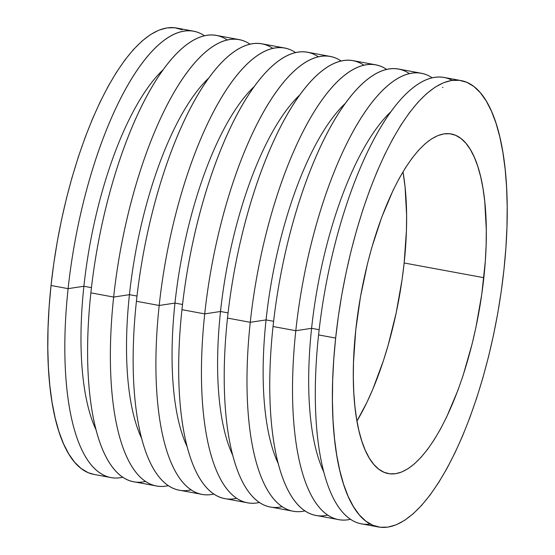 <?xml version="1.0" encoding="UTF-8"?>
<svg xmlns="http://www.w3.org/2000/svg" width="555" height="555" viewBox="0 0 555 555"><rect width="100%" height="100%" fill="white"/><g stroke="black" fill="none" stroke-linecap="round" stroke-linejoin="round"><path stroke-width="0.83" d="M356.948 421.037A172.709 59.635 100.5 0 0 404.151 262.98L483.842 277.701A172.709 59.635 -79.5 0 1 388.438 473.623A172.709 59.635 -79.5 0 1 355.776 329.871L353.5 362.179L353.32 377.567L353.771 392.239L354.867 406.066L356.581 418.907L358.912 430.638L361.825 441.142L365.294 450.334L369.29 458.104L373.772 464.396L378.704 469.135L384.025 472.284L389.693 473.81L395.646 473.699L401.841 471.958L408.202 468.587L414.675 463.633L421.203 457.14L427.711 449.175L434.149 439.803L440.441 429.119L446.539 417.235L457.91 390.311L463.071 375.527L472.09 344.045L475.871 327.644L481.775 294.31L485.299 261.343L486.118 245.393L486.305 230.006L484.758 201.507L483.037 188.672L480.713 176.941L477.8 166.431L474.324 157.245L470.328 149.468L465.846 143.176L460.921 138.438L455.599 135.288L449.932 133.762L443.972 133.873L437.784 135.621L431.422 138.986L424.943 143.939L418.421 150.433L411.907 158.404L405.476 167.77L399.177 178.453L393.079 190.337L381.715 217.269L371.808 247.516L367.528 263.528L360.514 296.564L355.776 329.871A172.709 59.635 -79.5 0 1 451.18 133.956A172.709 59.635 -79.5 0 1 483.842 277.701L404.151 262.98L406.427 230.672L406.614 215.291L405.06 186.785L402.979 171.814A172.709 59.635 100.5 0 1 404.151 262.98L402.084 279.588L396.18 312.923L388.118 345.335L383.373 360.805L372.689 389.534L366.848 402.514L356.948 421.037M68.105 288.649A226.988 78.38 -79.5 0 1 193.501 31.156A226.988 78.38 -79.5 0 1 204.427 35.707A226.988 78.38 100.5 0 0 68.105 288.649L83.895 286.255A202.811 70.034 -79.5 0 1 162.761 70.083A202.811 70.034 100.5 0 0 83.895 286.255L91.457 287.656L83.895 286.255A202.811 70.034 100.5 0 0 96.23 430.243A202.811 70.034 -79.5 0 1 83.895 286.255L68.105 288.649A226.988 78.38 100.5 0 0 122.87 477.231A226.988 78.38 -79.5 0 1 111.035 477.577A226.988 78.38 -79.5 0 1 68.105 288.649L51.032 285.492L68.105 288.649M193.501 31.156L176.421 28A226.988 78.38 100.5 0 0 51.032 285.492L49.117 306.991L48.042 327.956L47.799 348.179L48.396 367.465L49.832 385.635L52.094 402.514L55.146 417.929L58.976 431.741L63.541 443.813L68.792 454.032L74.682 462.294L81.162 468.531L88.155 472.666L94.017 474.435M239.038 39.572A226.988 78.38 -79.5 0 1 249.972 44.123A226.988 78.38 100.5 0 0 113.65 297.064L90.874 292.853L113.65 297.064A226.988 78.38 -79.5 0 1 239.038 39.572L216.27 35.36A226.988 78.38 100.5 0 0 90.874 292.853A226.988 78.38 -79.5 0 1 227.203 39.911M113.65 297.064L129.433 294.67A202.811 70.034 -79.5 0 1 208.298 78.491A202.811 70.034 100.5 0 0 129.433 294.67L136.995 296.065L129.433 294.67A202.811 70.034 100.5 0 0 141.768 438.651A202.811 70.034 -79.5 0 1 129.433 294.67L113.65 297.064A226.988 78.38 100.5 0 0 168.415 485.646A226.988 78.38 -79.5 0 1 156.572 485.993A226.988 78.38 -79.5 0 1 113.65 297.064M284.576 47.98A226.988 78.38 -79.5 0 1 295.51 52.531A226.988 78.38 100.5 0 0 159.188 305.472L136.419 301.268L159.188 305.472A226.988 78.38 -79.5 0 1 284.576 47.98L261.807 43.776A226.988 78.38 100.5 0 0 136.419 301.268A226.988 78.38 -79.5 0 1 272.741 48.327M159.188 305.472L174.971 303.079A202.811 70.034 -79.5 0 1 253.836 86.906A202.811 70.034 100.5 0 0 174.971 303.079L182.533 304.48L174.971 303.079A202.811 70.034 100.5 0 0 187.312 447.066A202.811 70.034 -79.5 0 1 174.971 303.079L159.188 305.472A226.988 78.38 100.5 0 0 213.952 494.054A226.988 78.38 -79.5 0 1 202.117 494.401A226.988 78.38 -79.5 0 1 159.188 305.472M330.114 56.395A226.988 78.38 -79.5 0 1 341.048 60.946A226.988 78.38 100.5 0 0 204.726 313.887L181.957 309.676L204.726 313.887A226.988 78.38 -79.5 0 1 330.114 56.395L307.345 52.184A226.988 78.38 100.5 0 0 181.957 309.676A226.988 78.38 -79.5 0 1 318.279 56.735M204.726 313.887L220.515 311.494A202.811 70.034 -79.5 0 1 299.374 95.314A202.811 70.034 100.5 0 0 220.515 311.494L228.07 312.888L220.515 311.494A202.811 70.034 100.5 0 0 232.85 455.475A202.811 70.034 -79.5 0 1 220.515 311.494L204.726 313.887A226.988 78.38 100.5 0 0 259.49 502.469A226.988 78.38 -79.5 0 1 247.655 502.816A226.988 78.38 -79.5 0 1 204.726 313.887M375.652 64.803A226.988 78.38 -79.5 0 1 386.585 69.354A226.988 78.38 100.5 0 0 250.263 322.295L227.495 318.091L250.263 322.295A226.988 78.38 -79.5 0 1 375.652 64.803L352.883 60.599A226.988 78.38 100.5 0 0 227.495 318.091A226.988 78.38 -79.5 0 1 363.816 65.15M250.263 322.295L266.053 319.909A202.811 70.034 -79.5 0 1 344.919 103.73A202.811 70.034 100.5 0 0 266.053 319.909L273.615 321.303L266.053 319.909A202.811 70.034 100.5 0 0 278.388 463.89A202.811 70.034 -79.5 0 1 266.053 319.909L250.263 322.295A226.988 78.38 100.5 0 0 305.028 510.877A226.988 78.38 -79.5 0 1 293.193 511.224A226.988 78.38 -79.5 0 1 250.263 322.295M421.196 73.218A226.988 78.38 -79.5 0 1 432.13 77.769A226.988 78.38 100.5 0 0 295.801 330.711L273.032 326.506L295.801 330.711A226.988 78.38 -79.5 0 1 421.196 73.218L398.428 69.007A226.988 78.38 100.5 0 0 273.032 326.506A226.988 78.38 -79.5 0 1 409.354 73.558M295.801 330.711L311.591 328.317A202.811 70.034 -79.5 0 1 390.456 112.138A202.811 70.034 100.5 0 0 311.591 328.317L319.153 329.712L311.591 328.317A202.811 70.034 100.5 0 0 323.926 472.298A202.811 70.034 -79.5 0 1 311.591 328.317L295.801 330.711A226.988 78.38 100.5 0 0 350.573 519.293A226.988 78.38 -79.5 0 1 338.73 519.64A226.988 78.38 -79.5 0 1 295.801 330.711M461.038 80.579A226.988 78.38 -79.5 0 1 503.968 269.508L501.248 291.333L497.745 313.284L493.492 335.137L488.525 356.698L482.899 377.74L476.662 398.074L469.884 417.499L462.62 435.835L454.94 452.894L446.928 468.51L438.651 482.552L430.194 494.866L421.64 505.341L413.066 513.875L404.553 520.382L396.187 524.808L388.056 527.104L380.224 527.25L372.78 525.245L365.78 521.103L359.307 514.873L353.417 506.604L348.158 496.385L343.6 484.314L339.771 470.501L336.712 455.086L334.457 438.207L333.021 420.045L332.417 400.752L332.66 380.529L333.742 359.571L335.65 338.071L318.577 334.915L335.65 338.071A226.988 78.38 -79.5 0 1 461.038 80.579L443.965 77.422A226.988 78.38 100.5 0 0 318.577 334.915A226.988 78.38 -79.5 0 1 452.249 80.371M335.65 338.071L338.37 316.239L341.873 294.289L346.133 272.436L351.1 250.881L356.726 229.832L362.956 209.499L369.741 190.074L377.005 171.745L384.677 154.685L392.697 139.062L400.967 125.028L409.423 112.707L417.984 102.231L426.559 93.698L435.071 87.191L443.431 82.764L451.569 80.468L459.394 80.322L466.845 82.334L473.838 86.469L480.318 92.706L486.208 100.968L491.459 111.187L496.024 123.259L499.854 137.071L502.906 152.486L505.168 169.365L506.604 187.534L507.201 206.821L506.958 227.044L505.882 248.009L503.968 269.508A226.988 78.38 -79.5 0 1 378.579 527A226.988 78.38 -79.5 0 1 335.65 338.071M182.22 29.755L174.776 27.75L166.944 27.896L158.813 30.192L150.447 34.618L141.934 41.126L133.36 49.659L124.806 60.134L116.349 72.448L108.072 86.49L100.06 102.106L92.38 119.165L85.116 137.501L78.338 156.926L72.101 177.26L66.475 198.301L61.508 219.863L57.255 241.716L53.752 263.667L51.032 285.492A226.988 78.38 100.5 0 0 93.962 474.421L111.035 477.577M370.296 524.045A226.988 78.38 -79.5 0 1 318.577 334.915A226.988 78.38 100.5 0 0 361.499 523.844L378.579 527M327.797 515.089A226.988 78.38 -79.5 0 1 273.032 326.506A226.988 78.38 100.5 0 0 315.962 515.428L338.73 519.64M282.259 506.673A226.988 78.38 -79.5 0 1 227.495 318.091A226.988 78.38 100.5 0 0 270.424 507.02L293.193 511.224M236.721 498.265A226.988 78.38 -79.5 0 1 181.957 309.676A226.988 78.38 100.5 0 0 224.886 498.605L247.655 502.816M191.184 489.85A226.988 78.38 -79.5 0 1 136.419 301.268A226.988 78.38 100.5 0 0 179.348 490.197L202.117 494.401M145.646 481.442A226.988 78.38 -79.5 0 1 90.874 292.853A226.988 78.38 100.5 0 0 133.804 481.782L156.572 485.993M442.952 87.517L442.488 87.433"/></g></svg>
